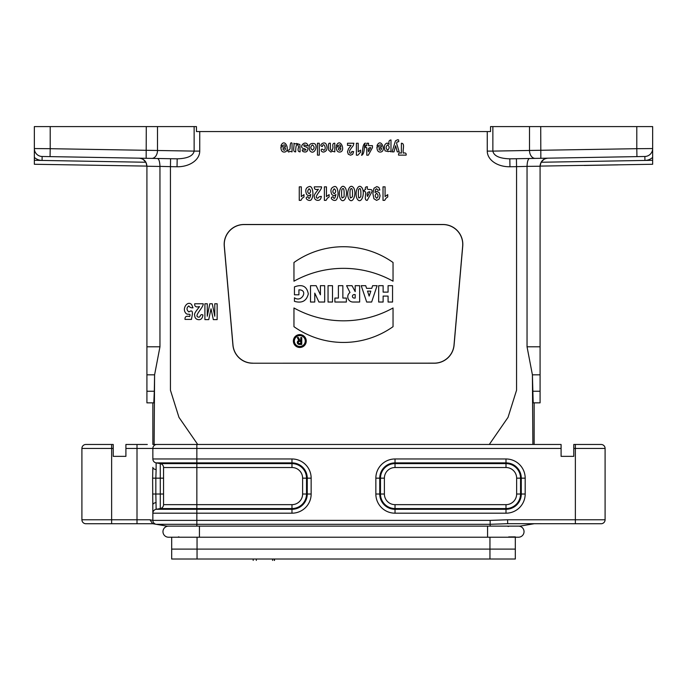 <?xml version="1.0" encoding="UTF-8"?>
<svg xmlns="http://www.w3.org/2000/svg" width="687" height="687" viewBox="0 0 687 687"><rect width="100%" height="100%" fill="white"/><g stroke="black" fill="none" stroke-linecap="round" stroke-linejoin="round"><path stroke-width="1.03" d="M652.65 157.417A11.894 11.894 0 0 1 644.93 160.44L541.081 162.252L540.085 166.099L652.65 164.27L652.65 126.597L490.544 126.597L490.544 131.552L199.737 131.552L199.737 151.106L194.138 151.106L194.138 126.597L34.35 126.597L34.35 164.27L146.915 166.099L146.915 402.857L153.819 402.857L154.309 391.247L153.819 402.857M171.681 526.113L168.513 526.122A5.548 5.548 0 0 0 162.965 531.669A5.548 5.548 0 0 0 168.513 537.217A5.548 5.548 0 0 1 162.965 531.669A5.548 5.548 0 0 1 168.513 526.122L199.428 526.122L199.428 537.217M515.319 526.122L518.487 526.122A5.548 5.548 0 0 1 524.035 531.669A5.548 5.548 0 0 1 518.487 537.217A5.548 5.548 0 0 0 524.035 531.669A5.548 5.548 0 0 0 518.487 526.122L487.572 526.122L487.572 537.217M197.049 537.217L171.681 537.217L171.681 559.012L515.319 559.012L515.319 537.217L197.049 537.217L197.049 549.102L515.319 549.102M508.672 526.405L507.985 526.414M508.672 536.933L515.319 536.882M178.328 536.933L179.015 536.925M199.737 151.106A22.422 15.853 1 0 1 177.04 166.761L170.445 166.649L170.582 158.723L157.435 158.491C158.92 158.895 159.762 161.522 159.959 166.374L170.445 166.649L170.445 390.233L178.964 417.353L197.71 444.472L561.09 444.472L561.09 448.431L152.858 448.431L152.858 458.976A3.967 3.967 0 0 0 156.129 462.883L160.286 463.613L196.851 463.613L196.851 462.883L291.975 462.883A15.277 15.277 0 0 1 307.252 478.161L306.522 478.161L306.522 494.013A14.547 14.547 0 0 1 291.975 508.56L160.286 508.56L156.129 509.29L160.286 508.56L160.286 478.161L155.846 478.161L156.129 469.564A3.967 2.233 180 0 1 152.858 467.366L152.626 478.161L155.846 478.161L155.846 494.013L163.558 494.013L163.558 504.653A3.967 3.967 0 0 1 160.286 508.56A3.967 3.967 0 0 0 163.558 504.653L291.975 504.653A10.64 10.64 0 0 0 302.615 494.013L302.615 478.161A10.64 10.64 0 0 0 291.975 467.521L196.851 467.521L196.851 509.29L156.129 509.29A3.967 3.967 0 0 0 152.858 513.189L152.626 478.161M156.825 444.472A3.967 3.967 0 0 0 152.858 448.431L125.91 448.431L125.91 444.472L147.31 444.472M573.774 448.431L573.774 444.472L601.125 444.472A3.967 3.967 0 0 1 605.092 448.431L605.092 519.776L605.092 448.431L573.774 448.431L573.774 456.357L561.09 456.357L561.09 448.431M111.638 444.472L111.638 448.431L81.908 448.431A3.967 3.967 0 0 1 85.875 444.472L113.226 444.472L113.226 448.431L111.638 448.431L111.638 519.776L149.955 519.776L152.858 520.385L490.149 520.385L507.581 519.776L507.71 523.692L490.149 524.301L156.164 524.301L166.915 526.113L520.085 526.113L534.357 523.7M125.91 448.431L125.91 456.357L113.226 456.357L113.226 448.431M573.774 456.357L561.09 456.357M125.91 456.357L113.226 456.357M575.362 444.472L575.362 519.776L605.092 519.776A3.967 3.967 0 0 1 601.125 523.734L507.71 523.692M166.915 526.113L152.858 523.734L85.875 523.734A3.967 3.967 0 0 1 81.908 519.776L111.638 519.776L111.638 523.734M156.129 509.29L155.846 494.013L152.626 494.013M156.129 469.564L156.129 462.883L160.286 463.613A3.967 3.967 0 0 1 163.558 467.521L163.558 504.653A3.967 3.967 0 0 1 160.286 508.56M171.681 549.102L197.049 549.102L197.049 559.012M81.908 448.431L81.908 519.776L81.908 448.431M156.129 502.609A3.967 2.233 180 0 0 152.858 504.808M196.851 444.472L196.851 462.883L156.129 462.883A3.967 3.967 0 0 1 152.858 458.976L291.975 458.976A19.176 19.176 0 0 1 311.151 478.161L311.151 494.013A19.176 19.176 0 0 1 291.975 513.189L152.858 513.189L152.858 520.385A3.967 3.967 0 0 0 156.164 524.301L152.643 523.7L149.955 519.776M534.143 523.734L520.085 526.113M291.975 458.976L291.975 463.613L196.851 463.613L196.851 467.521L163.558 467.521L163.558 494.013M160.286 463.613A3.967 3.967 0 0 1 163.558 467.521A3.967 3.967 0 0 0 160.286 463.613L160.286 478.161L163.558 478.161M194.138 126.597L196.456 126.597L196.456 131.552L199.737 131.552M617.974 164.871L584.276 165.464L617.974 164.871M301.756 337.523L301.756 344.453L299.274 344.453A1.984 1.984 0 0 1 298.811 340.546L297.299 337.523L298.407 337.523L299.893 340.494L300.76 340.494L300.76 337.523L301.756 337.523M300.76 343.466L300.76 341.482L299.274 341.482A0.988 0.988 0 0 0 298.287 342.478A0.988 0.988 0 0 0 299.274 343.466L300.76 343.466M298.914 289.854L298.914 294.809L294.448 294.809L294.448 286.883C302.306 283.946 306.926 286.29 308.3 293.907C306.565 301 301.954 303.482 294.448 301.344L294.448 297.78C301.705 303.07 308.721 289.648 298.914 289.854M332.499 302.031L332.499 285.68L328.043 285.68L328.043 302.031L332.499 302.031M359.653 302.031L359.653 285.68L355.196 285.68L355.196 291.632L352.019 285.68L346.574 285.68L349.992 292.516A5.23 5.23 0 0 0 352.989 302.031L359.653 302.031M355.196 294.603L355.196 298.072L354.149 298.072A1.735 1.735 0 0 1 352.414 296.337A1.735 1.735 0 0 1 354.149 294.603L355.196 294.603M392.552 302.031L392.552 285.68L388.086 285.68L388.086 292.121L383.131 292.121L383.131 285.68L378.674 285.68L378.674 302.031L383.131 302.031L383.131 296.088L388.086 296.088L388.086 302.031L392.552 302.031M393.041 307.974L393.041 326.677A85.712 85.712 0 0 1 293.959 326.677L293.959 307.974A101.959 101.959 0 0 0 393.041 307.974M293.366 341.035A6.441 6.441 0 0 0 303.027 346.617A6.441 6.441 0 0 0 303.027 335.462A6.441 6.441 0 0 0 293.366 341.035M294.354 341.035A5.453 5.453 0 0 1 302.529 336.321A5.453 5.453 0 0 1 302.529 345.759A5.453 5.453 0 0 1 294.354 341.035M393.041 281.189L393.041 262.494A85.712 85.712 0 0 0 293.959 262.494L293.959 281.189A101.959 101.959 0 0 1 393.041 281.189M377.094 285.68L372.629 285.68L371.736 288.36L366.583 288.36L365.699 285.68L361.233 285.68L366.686 302.031L371.641 302.031L377.094 285.68M369.159 296.088L370.817 291.133L367.511 291.133L369.159 296.088M346.377 302.031L346.377 298.072L342.856 298.072L342.856 285.68L338.399 285.68L338.399 298.072L334.878 298.072L334.878 302.031L346.377 302.031M324.676 302.031L324.676 285.68L320.417 285.68L320.417 294.817L316.149 285.68L310.507 285.68L310.507 302.031L314.766 302.031L314.766 293.117L318.923 302.031L324.676 302.031M142.862 159.178L145.876 162.175M139.126 158.173C143.858 158.714 146.451 161.351 146.915 166.099L145.919 162.252L146.915 166.048M159.959 166.374L170.445 166.649M177.04 166.761L177.177 158.834L42.139 156.481A7.926 7.926 0 0 1 34.35 148.555L50.203 148.693L50.065 156.619M50.203 126.597L50.203 148.693L194.138 151.106C193.133 155.94 187.482 158.517 177.177 158.834M197.71 444.472L154.12 444.472L154.592 374.827L159.959 346.798L159.959 166.46L146.915 166.237M252.661 363.217A19.82 19.82 -47.5 0 1 232.919 345.132L224.254 246.04A19.82 19.82 42.5 0 1 243.988 224.494L443.012 224.494A19.82 19.82 137.5 0 1 462.746 246.04L454.081 345.132A19.82 19.82 -132.5 0 1 434.339 363.217L252.661 363.217L434.278 363.148A19.82 19.82 -132.5 0 0 454.013 345.063L462.669 246.109A19.82 19.82 137.5 0 0 442.935 224.563L244.065 224.563A19.82 19.82 42.5 0 0 224.331 246.109L224.254 246.04M232.919 345.132L232.987 345.063A19.82 19.82 -47.5 0 0 252.722 363.148M232.987 345.063L224.331 246.109M146.915 374.827L154.592 374.827L154.309 391.247L146.915 391.247M108.666 157.641L74.977 157.048M154.12 444.472L152.858 444.472L152.858 402.857L146.915 402.857M541.124 162.175L544.138 159.178M540.085 166.039L540.085 166.099C540.549 161.351 543.142 158.714 547.874 158.173C543.417 158.628 540.832 161.067 540.111 165.498L540.231 164.579M533.155 402.831L540.085 402.857L540.085 166.237L527.041 166.374C527.238 161.522 528.08 158.895 529.565 158.491M527.041 166.374L516.555 166.649L527.041 166.374M489.29 444.472L508.037 417.353L516.555 390.233L516.555 166.649L509.96 166.761L509.823 158.834C499.518 158.517 493.867 155.94 492.862 151.106L487.263 151.106L487.263 131.552M535.242 158.388A7.926 5.608 -91 0 1 529.497 150.462L636.797 148.693L636.935 156.619L644.861 156.481L509.823 158.834L516.418 158.723L516.555 166.649M652.65 160.303L644.93 160.44L644.861 156.481A7.926 7.926 0 0 0 652.65 148.555L652.65 149.508M636.797 126.597L636.797 148.693L652.65 148.555M527.041 166.46L527.041 346.798L532.408 374.827L532.88 444.472M533.181 402.857L532.408 374.836L540.085 374.827M540.085 402.857L534.143 402.857L534.143 444.472M528.226 159.762L527.71 161.101M540.085 391.247L532.691 391.247L533.06 402.196M34.35 149.508L34.35 148.555M274.242 559.407L274.242 560.403L274.242 559.407M274.508 559.407L274.508 560.403L274.508 559.407M253.202 559.407L253.202 560.403L253.202 559.407M272.55 559.407L272.55 560.403M256.303 559.407L256.303 560.403L256.303 559.407M406.129 155.133L398.572 155.133C398.297 153.253 399.233 152.583 401.388 153.124L401.388 143.248C405.33 143.24 402.41 150.092 403.312 153.124C405.467 152.583 406.412 153.253 406.129 155.133M395.609 145.747L393.995 151.861L392.105 151.861L395.429 140.921L397.558 139.753L398.589 139.89L398.752 141.677L397.034 142.029L396.571 143.222L399.19 151.861L397.249 151.861L395.609 145.747M387.605 144.863C385.673 146.503 385.682 148.298 387.64 150.255C389.658 148.255 389.649 146.451 387.605 144.863M385.106 150.874C383.647 146.64 384.325 144.03 387.159 143.051L389.168 144.304C388.481 141.574 389.091 140.122 390.989 139.968L390.989 151.861C389.692 151.183 388.825 151.114 388.395 151.647L385.106 150.874M384.686 200.372L383.011 200.372L383.011 186.847L385.081 186.847L385.081 196.576L387.743 194.619L387.743 196.963L385.991 198.217L384.686 200.372M381.448 148.289C376.021 147.319 381.362 153.115 381.448 148.289M380.194 152.059C378.056 152.085 376.957 150.359 376.914 146.898L381.483 146.898C380.89 142.733 379.215 146.511 377.017 145.61C381.01 136.833 386.987 151.99 380.194 152.059M376.613 193.287C374.758 194.971 374.793 196.619 376.725 198.234C378.494 196.611 378.451 194.962 376.613 193.287M373.934 198.792L372.886 193.571L373.977 188.238L376.837 186.606L378.88 187.448L379.877 189.964L377.876 190.239L376.682 188.736L375.591 189.475L375.016 192.523L376.965 191.398L379.164 192.626L380.083 195.812L379.112 199.118L376.631 200.372L373.934 198.792M370.74 147.645C368.558 147.542 367.828 148.899 368.558 151.707L370.74 147.645M369.975 191.828C367.502 191.716 366.678 193.253 367.493 196.43L369.975 191.828M366.789 147.645L365.604 147.645L365.604 145.644L366.789 145.644L366.789 143.248L368.558 143.248L368.558 145.644L372.448 145.644L372.448 147.636L368.318 155.185L366.789 155.185L366.789 147.645M365.493 191.828C363.543 191.072 363.543 190.316 365.493 189.56C364.96 187.457 365.63 186.555 367.493 186.847C365.578 191.888 373.333 187.268 371.907 191.819L367.227 200.372C363.698 200.475 366.283 194.464 365.493 191.828M365.321 143.042C363.801 146.803 364.934 153.776 361.594 155.339C363.114 151.578 362.023 144.648 365.321 143.042M359.009 189.054C358.013 189.183 358.236 198.732 359.009 197.933L360.804 196.86C361.139 189.904 360.546 187.302 359.009 189.054M357.858 155.185L356.381 155.185L356.381 143.248L358.202 143.248L358.202 151.836L360.563 150.11L360.563 152.179L357.858 155.185M357.231 198.981C354.011 192.953 358.253 182.003 362.212 188.126C365.269 193.794 361.13 204.958 357.231 198.981M350.636 189.054C349.64 189.183 349.863 198.732 350.636 197.933L352.422 196.86C352.766 189.904 352.165 187.302 350.636 189.054M348.85 198.981C345.638 192.953 349.872 182.003 353.839 188.126C356.897 193.794 352.757 204.958 348.85 198.981M351.117 145.361L347.502 145.361L347.502 143.248L353.891 143.248L353.264 145.524L349.709 150.316L349.657 152.883L350.559 153.295L351.469 152.866L351.856 151.441L353.676 151.664L352.654 154.369L350.516 155.185L348.3 154.24L347.502 151.879L348.464 148.83L351.117 145.361M342.255 189.054C341.267 189.183 341.491 198.732 342.263 197.933L344.05 196.86C344.393 189.904 343.792 187.302 342.255 189.054M340.477 198.981C337.265 192.953 341.499 182.003 345.458 188.126C348.515 193.794 344.385 204.958 340.477 198.981M340.812 148.289C335.385 147.319 340.726 153.115 340.812 148.289M339.558 152.059C337.42 152.085 336.321 150.359 336.278 146.898L340.846 146.898C340.254 142.733 338.579 146.511 336.381 145.61C340.374 136.833 346.351 151.99 339.558 152.059M334.208 188.753C332.388 190.909 332.422 192.549 334.303 193.691C336.166 192.017 336.132 190.376 334.208 188.753M331.769 194.361C330.086 190.187 330.928 187.603 334.303 186.615C337.695 185.189 339.258 194.773 336.948 198.741C335.608 203.112 327.974 197.796 333.04 196.748C334.054 199.539 335.007 198.775 335.9 194.455C334.535 196.001 333.161 195.967 331.769 194.361M328.626 150.135C329.09 148.701 326.935 142.424 330.353 143.248L330.464 149.448C331.769 151.217 332.611 150.453 332.989 147.147C332.405 144.39 333.015 143.085 334.809 143.248L334.809 151.861C332.362 151.458 333.427 150.711 330.842 152.059L328.626 150.135M326.059 200.372L324.384 200.372L324.384 186.847L326.445 186.847L326.445 196.576L329.116 194.619L329.116 196.963L327.356 198.217L326.059 200.372M322.366 146.546C317.858 145.653 324.53 140.646 326.179 144.244C327.862 148.461 327.046 151.063 323.74 152.059C319.764 152.179 320.975 146.889 323.714 150.264C327.252 149.62 323.491 141.058 322.366 146.546M319.283 155.133L317.463 155.133L317.463 143.248L319.283 143.248L319.283 155.133M318.416 189.243C315.488 189.998 314.122 189.2 314.311 186.847L321.559 186.847C321.98 190.033 312.722 197.762 317.78 198.234C318.45 197.092 319.627 196.473 321.31 196.388C320.975 199.136 319.781 200.458 317.729 200.372C315.531 200.192 314.388 198.947 314.311 196.628C313.332 195.117 317.566 190.685 318.416 189.243M312.465 144.914C310.284 146.623 310.284 148.383 312.465 150.195C314.646 148.426 314.646 146.666 312.465 144.914M309.906 150.788C308.094 145.335 309.554 142.939 314.26 143.583C318.493 145.077 314.406 155.975 309.906 150.788M309.081 188.753C307.261 190.909 307.295 192.549 309.176 193.691C311.039 192.017 311.005 190.376 309.081 188.753M306.642 194.361C304.951 190.187 305.801 187.603 309.176 186.615C312.568 185.189 314.131 194.773 311.821 198.741C310.481 203.112 302.847 197.796 307.913 196.748C308.927 199.539 309.88 198.775 310.773 194.455C309.408 196.001 308.034 195.967 306.642 194.361M304.289 148.65C297.531 148.091 305.5 138.594 308.12 145.704C306.788 146.383 302.46 143.128 304.255 146.357C307.115 147.112 308.317 148.134 307.87 149.405C307.329 151.921 305.655 152.608 302.864 151.475C301.67 149.826 302.065 149.388 304.058 150.144C306.582 150.247 306.66 149.749 304.289 148.65M300.932 200.372L299.257 200.372L299.257 186.847L301.318 186.847L301.318 196.576L303.989 194.619L303.989 196.963L302.228 198.217L300.932 200.372M295.685 151.861C292.009 152.059 294.663 145.919 293.856 143.248C295.144 143.961 296.037 144.021 296.544 143.454L299.884 144.502L300.125 151.861C298.252 151.81 297.643 150.487 298.304 147.903C299.687 147.533 295.711 138.602 295.685 151.861M288.78 152.059C287.303 151.011 287.381 150.324 289.004 150.015L290.069 148.796C290.129 146.58 290.12 141.17 292.044 143.248L292.044 151.861C289.631 151.406 290.472 150.925 288.78 152.059M285.431 148.289C279.995 147.319 285.337 153.115 285.431 148.289M284.169 152.059C282.031 152.085 280.94 150.359 280.889 146.898L285.466 146.898C284.865 142.733 283.19 146.511 280.992 145.61C284.985 136.833 290.97 151.99 284.169 152.059M208.745 319.618L204.906 319.618L204.906 303.766L207.285 303.766L207.285 316.243L209.801 303.766L212.266 303.766L214.773 316.243L214.773 303.766L217.152 303.766L217.152 319.618L213.322 319.618L211.021 308.807L208.745 319.618M199.513 306.591C196.07 307.484 194.464 306.539 194.687 303.766L203.206 303.766C203.713 307.518 192.807 316.613 198.766 317.162C200.552 317.488 199.943 313.427 202.923 314.99C202.519 318.227 201.119 319.79 198.706 319.687C196.121 319.472 194.782 318.004 194.687 315.273C193.528 313.495 198.509 308.283 199.513 306.591M185.602 312.903C181.815 308.472 187.723 300.073 191.682 304.676L193.004 307.845C191.098 307.956 189.698 307.321 188.796 305.93C186.409 307.836 186.435 309.846 188.865 311.95C194.378 308.231 191.913 316.011 191.467 319.403L185.035 319.403C184.76 316.647 186.289 315.694 189.629 316.561C191.364 312.353 187.182 315.797 185.602 312.903M291.975 467.521L291.975 463.613A14.547 14.547 0 0 1 306.522 478.161L302.615 478.161M311.151 478.161L307.252 478.161L307.252 494.013L302.615 494.013M311.151 494.013L307.252 494.013A15.277 15.277 0 0 1 291.975 509.29L291.975 504.653M291.975 513.189L291.975 509.29L196.851 509.29L196.851 526.113M489.951 559.012L489.951 537.217M506.001 467.521L506.001 458.976A19.176 19.176 0 0 1 525.186 478.161L521.278 478.161L521.278 494.013A15.277 15.277 0 0 1 506.001 509.29L395.025 509.29A15.277 15.277 0 0 1 379.748 494.013L375.849 494.013L375.849 478.161A19.176 19.176 0 0 1 395.025 458.976L395.025 462.883L506.001 462.883A15.277 15.277 0 0 1 521.278 478.161L520.548 478.161L520.548 494.013A14.547 14.547 0 0 1 506.001 508.56L395.025 508.56A14.547 14.547 0 0 1 380.478 494.013L380.478 478.161L379.748 478.161A15.277 15.277 0 0 1 395.025 462.883L395.025 463.613L506.001 463.613A14.547 14.547 0 0 1 520.548 478.161L516.641 478.161A10.64 10.64 0 0 0 506.001 467.521L395.025 467.521A10.64 10.64 0 0 0 384.385 478.161L384.385 494.013A10.64 10.64 0 0 0 395.025 504.653L506.001 504.653A10.64 10.64 0 0 0 516.641 494.013L516.641 478.161M525.186 478.161L525.186 494.013L516.641 494.013M525.186 494.013A19.176 19.176 0 0 1 506.001 513.189L506.001 504.653M506.001 513.189L395.025 513.189L395.025 504.653M375.849 478.161L379.748 478.161L379.748 494.013L384.385 494.013M384.385 478.161L380.478 478.161A14.547 14.547 0 0 1 395.025 463.613L395.025 467.521M395.025 458.976L506.001 458.976M395.025 513.189A19.176 19.176 0 0 1 375.849 494.013M137.005 444.472L137.005 523.734M507.581 519.776L575.362 519.776L575.362 523.734M490.149 520.385L490.149 526.113M34.35 160.303L42.07 160.44A11.894 11.894 0 0 1 34.35 157.417M145.919 162.252L42.07 160.44L42.139 156.481M157.503 126.597L157.503 150.462A7.926 5.608 91 0 1 151.758 158.388M146.288 126.597L146.151 158.293M146.915 346.798L159.959 346.798M509.96 166.761A22.422 15.853 179 0 1 487.263 151.106M492.862 126.597L492.862 151.106L529.497 150.462L529.497 126.597M540.849 158.293L540.712 126.597M527.041 346.798L540.085 346.798M171.681 537.217L168.513 537.217L171.681 537.217M515.319 537.217L518.487 537.217L515.319 537.217M487.572 526.122L199.428 526.122"/></g></svg>

